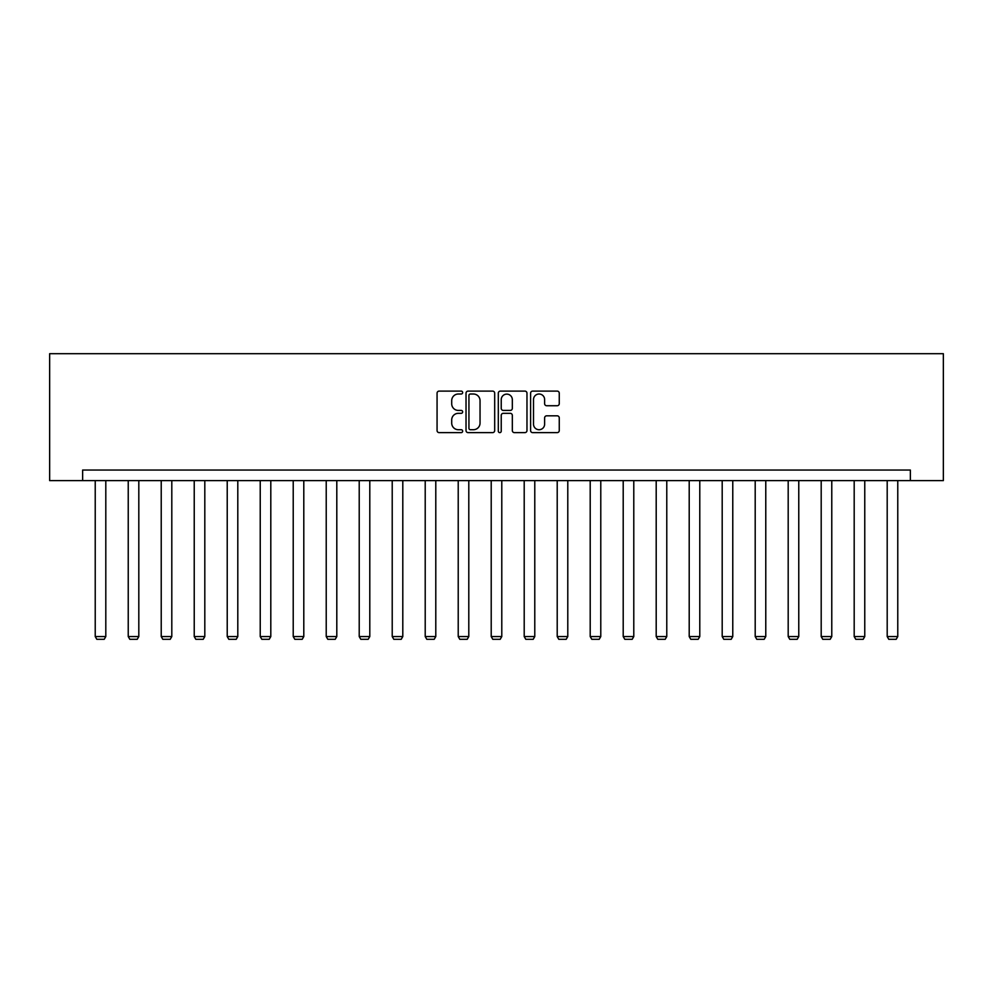 <?xml version="1.0" encoding="UTF-8"?>
<svg xmlns="http://www.w3.org/2000/svg" width="993" height="993" viewBox="0 0 993 993"><rect width="100%" height="100%" fill="white"/><g stroke="black" fill="none" stroke-linecap="round" stroke-linejoin="round"><path stroke-width="1.49" d="M462.651 392.558A1.452 1.452 0 0 0 461.199 391.105L439.142 391.105A2.073 2.073 0 0 0 437.069 393.178L437.069 430.552A2.073 2.073 0 0 0 439.142 432.625L461.199 432.625A1.452 1.452 0 0 0 462.651 431.173A1.452 1.452 0 0 0 461.199 429.721L458.344 429.721A6.641 6.641 0 0 1 451.703 423.08L451.703 419.965A6.641 6.641 0 0 1 458.344 413.324L461.199 413.324A1.452 1.452 0 0 0 462.651 411.872A1.452 1.452 0 0 0 461.199 410.419L458.344 410.419A6.641 6.641 0 0 1 451.703 403.766L451.703 400.651A6.641 6.641 0 0 1 458.344 394.01L461.199 394.01A1.452 1.452 0 0 0 462.651 392.558M557.185 405.74A2.073 2.073 0 0 0 559.258 403.667L559.258 393.178A2.073 2.073 0 0 0 557.185 391.105L532.682 391.105A2.073 2.073 0 0 0 530.597 393.178L530.597 430.552A2.073 2.073 0 0 0 532.682 432.625L557.185 432.625A2.073 2.073 0 0 0 559.258 430.552L559.258 417.892A2.073 2.073 0 0 0 557.185 415.819L546.696 415.819A2.073 2.073 0 0 0 544.623 417.892L544.623 424.172A5.548 5.548 0 0 1 539.062 429.721A5.548 5.548 0 0 1 533.514 424.172L533.514 399.571A5.548 5.548 0 0 1 539.062 394.01A5.548 5.548 0 0 1 544.623 399.571L544.623 403.667A2.073 2.073 0 0 0 546.696 405.74L557.185 405.74M910.358 480.612L943.35 480.612L943.35 353.694L49.65 353.694L49.65 480.612L910.358 480.612L910.358 470.037L82.642 470.037L82.642 480.612M494.688 393.178A2.073 2.073 0 0 0 492.602 391.105L468.113 391.105A2.073 2.073 0 0 0 466.027 393.178L466.027 430.552A2.073 2.073 0 0 0 468.113 432.625L492.602 432.625A2.073 2.073 0 0 0 494.688 430.552L494.688 393.178M500.398 391.105L524.887 391.105A2.073 2.073 0 0 1 526.973 393.178L526.973 430.552A2.073 2.073 0 0 1 524.887 432.625L514.411 432.625A2.073 2.073 0 0 1 512.326 430.552L512.326 415.397A2.073 2.073 0 0 0 510.253 413.324L503.302 413.324A2.073 2.073 0 0 0 501.229 415.397L501.229 431.173A1.452 1.452 0 0 1 499.764 432.625A1.452 1.452 0 0 1 498.312 431.173L498.312 393.178A2.073 2.073 0 0 1 500.398 391.105M470.397 394.01A1.452 1.452 0 0 0 468.932 395.462L468.932 428.268A1.452 1.452 0 0 0 470.397 429.721L473.4 429.721A6.641 6.641 0 0 0 480.041 423.08L480.041 400.651A6.641 6.641 0 0 0 473.4 394.01L470.397 394.01M512.326 399.67A5.548 5.548 0 0 0 506.778 394.122A5.548 5.548 0 0 0 501.229 399.67L501.229 408.334A2.073 2.073 0 0 0 503.302 410.419L510.253 410.419A2.073 2.073 0 0 0 512.326 408.334L512.326 399.67M105.804 480.612L105.804 636.55L95.229 636.55L95.229 480.612M105.804 636.55L104.228 639.306L96.817 639.306L95.229 636.55M138.809 480.612L138.809 636.55L128.234 636.55L128.234 480.612M138.809 636.55L137.22 639.306L129.822 639.306L128.234 636.55M171.801 480.612L171.801 636.55L161.226 636.55L161.226 480.612M171.801 636.55L170.225 639.306L162.815 639.306L161.226 636.55M204.806 480.612L204.806 636.55L194.231 636.55L194.231 480.612M204.806 636.55L203.217 639.306L195.82 639.306L194.231 636.55M237.799 480.612L237.799 636.55L227.223 636.55L227.223 480.612M237.799 636.55L236.222 639.306L228.812 639.306L227.223 636.55M270.804 480.612L270.804 636.55L260.228 636.55L260.228 480.612M270.804 636.55L269.215 639.306L261.817 639.306L260.228 636.55M303.796 480.612L303.796 636.55L293.22 636.55L293.22 480.612M303.796 636.55L302.207 639.306L294.809 639.306L293.22 636.55M336.801 480.612L336.801 636.55L326.225 636.55L326.225 480.612M336.801 636.55L335.212 639.306L327.802 639.306L326.225 636.55M369.793 480.612L369.793 636.55L359.218 636.55L359.218 480.612M369.793 636.55L368.204 639.306L360.807 639.306L359.218 636.55M402.798 480.612L402.798 636.55L392.223 636.55L392.223 480.612M402.798 636.55L401.209 639.306L393.799 639.306L392.223 636.55M435.79 480.612L435.79 636.55L425.215 636.55L425.215 480.612M435.79 636.55L434.202 639.306L426.804 639.306L425.215 636.55M468.795 480.612L468.795 636.55L458.22 636.55L458.22 480.612M468.795 636.55L467.206 639.306L459.796 639.306L458.22 636.55M501.788 480.612L501.788 636.55L491.212 636.55L491.212 480.612M501.788 636.55L500.199 639.306L492.801 639.306L491.212 636.55M534.78 480.612L534.78 636.55L524.205 636.55L524.205 480.612M534.78 636.55L533.204 639.306L525.793 639.306L524.205 636.55M567.785 480.612L567.785 636.55L557.21 636.55L557.21 480.612M567.785 636.55L566.196 639.306L558.798 639.306L557.21 636.55M600.777 480.612L600.777 636.55L590.202 636.55L590.202 480.612M600.777 636.55L599.201 639.306L591.791 639.306L590.202 636.55M633.782 480.612L633.782 636.55L623.207 636.55L623.207 480.612M633.782 636.55L632.193 639.306L624.796 639.306L623.207 636.55M666.775 480.612L666.775 636.55L656.199 636.55L656.199 480.612M666.775 636.55L665.198 639.306L657.788 639.306L656.199 636.55M699.78 480.612L699.78 636.55L689.204 636.55L689.204 480.612M699.78 636.55L698.191 639.306L690.793 639.306L689.204 636.55M732.772 480.612L732.772 636.55L722.196 636.55L722.196 480.612M732.772 636.55L731.183 639.306L723.785 639.306L722.196 636.55M765.777 480.612L765.777 636.55L755.201 636.55L755.201 480.612M765.777 636.55L764.188 639.306L756.778 639.306L755.201 636.55M798.769 480.612L798.769 636.55L788.194 636.55L788.194 480.612M798.769 636.55L797.18 639.306L789.783 639.306L788.194 636.55M831.774 480.612L831.774 636.55L821.199 636.55L821.199 480.612M831.774 636.55L830.185 639.306L822.775 639.306L821.199 636.55M864.766 480.612L864.766 636.55L854.191 636.55L854.191 480.612M864.766 636.55L863.178 639.306L855.78 639.306L854.191 636.55M897.771 480.612L897.771 636.55L887.196 636.55L887.196 480.612M897.771 636.55L896.183 639.306L888.772 639.306L887.196 636.55"/></g></svg>
